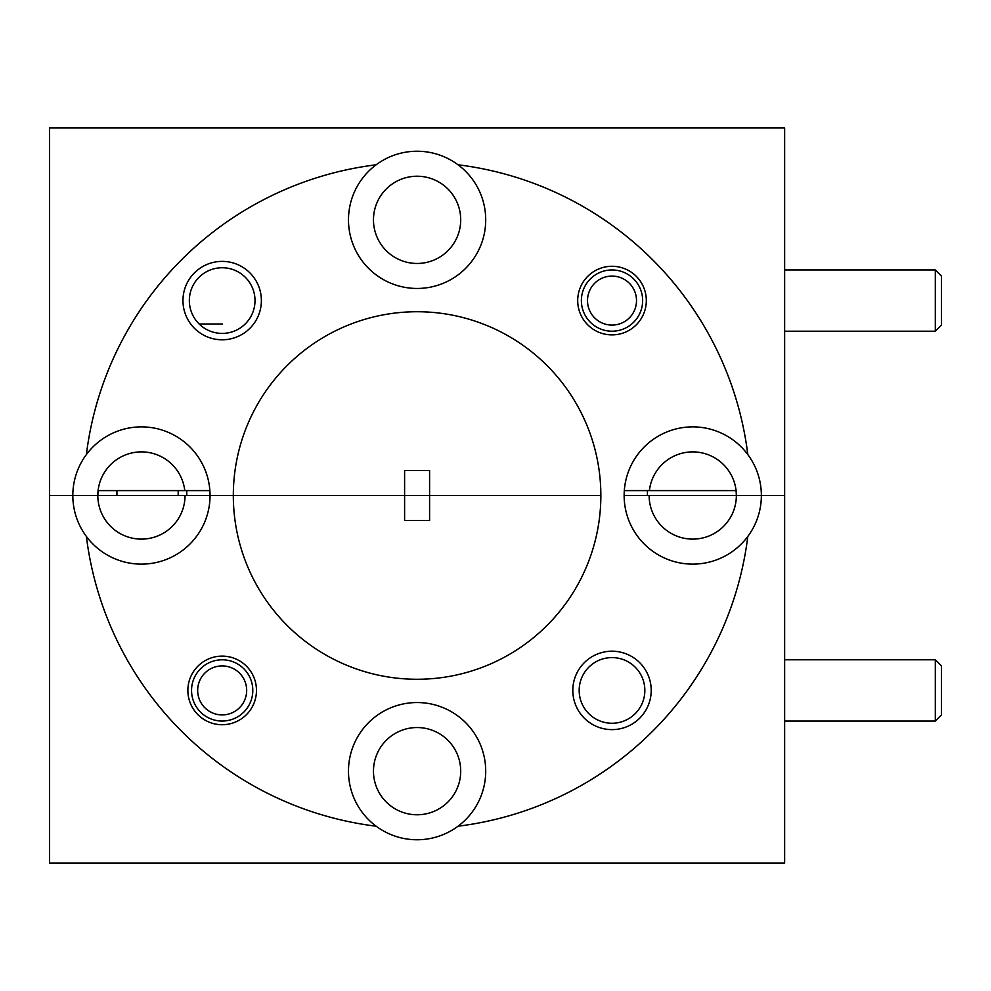 <?xml version="1.0" encoding="UTF-8"?>
<svg xmlns="http://www.w3.org/2000/svg" width="991" height="991" viewBox="0 0 991 991"><rect width="100%" height="100%" fill="white"/><g stroke="black" fill="none" stroke-linecap="round" stroke-linejoin="round"><path stroke-width="1.49" d="M572.81 690.417A39.206 39.206 0 0 0 612.004 729.624A39.206 39.206 0 0 0 651.211 690.417A39.206 39.206 0 0 0 612.004 651.211A39.206 39.206 0 0 0 572.81 690.417M579.178 690.417A32.839 32.839 0 0 0 612.004 723.257A32.839 32.839 0 0 0 644.844 690.417A32.839 32.839 0 0 0 612.004 657.59A32.839 32.839 0 0 0 579.178 690.417M187.869 690.417A34.301 34.301 0 0 0 222.17 724.718A34.301 34.301 0 0 0 256.471 690.417A34.301 34.301 0 0 0 222.17 656.116A34.301 34.301 0 0 0 187.869 690.417M458.028 826.209A68.602 68.602 0 0 0 417.087 702.545A68.602 68.602 0 0 0 376.159 826.209A68.602 68.602 0 0 0 458.028 826.209A333.236 333.236 0 0 0 747.809 536.441A68.602 68.602 0 0 0 761.361 495.5L784.637 495.5L784.637 863.037L49.55 863.037L49.55 495.5L97.824 495.5A43.616 43.616 0 0 1 138.975 451.958A43.616 43.616 0 0 1 184.772 490.595L209.869 490.595M460.704 771.159A43.616 43.616 0 0 1 417.087 814.775A43.616 43.616 0 0 1 373.471 771.159A43.616 43.616 0 0 1 417.087 727.543A43.616 43.616 0 0 1 460.704 771.159M649.13 495.5L736.363 495.5L736.09 490.595L649.402 490.595A43.616 43.616 0 0 1 695.199 451.958A43.616 43.616 0 0 1 736.363 495.5A43.616 43.616 0 0 1 692.746 539.116A43.616 43.616 0 0 1 649.13 495.5L624.144 495.5A68.602 68.602 0 0 0 747.809 536.441M185.044 495.5A43.616 43.616 0 0 1 141.44 539.116A43.616 43.616 0 0 1 97.824 495.5L600.856 495.5A183.769 183.769 0 0 0 417.087 311.731A183.769 183.769 0 0 0 233.319 495.5A183.769 183.769 0 0 0 417.087 679.269A183.769 183.769 0 0 0 600.856 495.5L404.601 495.5L404.601 520.498L429.586 520.498L429.586 470.502L404.601 470.502L404.601 495.5L210.042 495.5A68.602 68.602 0 0 0 86.378 454.559A68.602 68.602 0 0 0 86.378 536.441A333.236 333.236 0 0 0 376.159 826.209M458.028 164.791A68.602 68.602 0 0 0 348.485 219.841A68.602 68.602 0 0 0 417.087 288.455A68.602 68.602 0 0 0 458.028 164.791A333.236 333.236 0 0 1 747.809 454.559A68.602 68.602 0 0 1 761.361 495.5L736.363 495.5L784.637 495.5L784.637 127.963L49.55 127.963L49.55 495.5L97.824 495.5L98.097 490.595L184.772 490.595M86.378 536.441A68.602 68.602 0 0 0 210.042 495.5M182.963 300.583A39.206 39.206 0 0 0 222.17 339.789A39.206 39.206 0 0 0 261.376 300.583A39.206 39.206 0 0 0 222.17 261.376A39.206 39.206 0 0 0 182.963 300.583M189.343 300.583A32.839 32.839 0 0 0 222.17 333.41A32.839 32.839 0 0 0 255.009 300.583A32.839 32.839 0 0 0 222.17 267.743A32.839 32.839 0 0 0 189.343 300.583M577.703 300.583A34.301 34.301 0 0 0 612.004 334.884A34.301 34.301 0 0 0 646.318 300.583A34.301 34.301 0 0 0 612.004 266.282A34.301 34.301 0 0 0 577.703 300.583M222.541 323.983L199.141 323.983M460.704 219.841A43.616 43.616 0 0 1 417.087 263.457A43.616 43.616 0 0 1 373.471 219.841A43.616 43.616 0 0 1 417.087 176.225A43.616 43.616 0 0 1 460.704 219.841M376.159 164.791A333.236 333.236 0 0 0 86.378 454.559M649.402 490.595L624.318 490.595M747.809 454.559A68.602 68.602 0 0 0 624.144 495.5M222.17 665.915A24.502 24.502 0 0 0 197.667 690.417A24.502 24.502 0 0 0 222.17 714.92A24.502 24.502 0 0 0 246.672 690.417A24.502 24.502 0 0 0 222.17 665.915M222.17 721.052A30.634 30.634 0 0 1 191.548 690.417A30.634 30.634 0 0 1 222.17 659.795A30.634 30.634 0 0 1 252.804 690.417A30.634 30.634 0 0 1 222.17 721.052M612.004 276.08A24.502 24.502 0 0 0 587.502 300.583A24.502 24.502 0 0 0 612.004 325.085A24.502 24.502 0 0 0 636.507 300.583A24.502 24.502 0 0 0 612.004 276.08M612.004 331.205A30.634 30.634 0 0 1 581.383 300.583A30.634 30.634 0 0 1 612.004 269.948A30.634 30.634 0 0 1 642.639 300.583A30.634 30.634 0 0 1 612.004 331.205M941.45 714.92L935.318 721.052L935.318 659.795L941.45 665.915L941.45 714.92M784.637 659.795L935.318 659.795M784.637 721.052L935.318 721.052M941.45 325.085L935.318 331.205L935.318 269.948L941.45 276.08L941.45 325.085M784.637 269.948L935.318 269.948M784.637 331.205L935.318 331.205M178.194 495.5L178.194 490.595M116.938 495.5L116.938 490.595M186.766 490.595L186.766 495.5M647.42 490.595L647.42 495.5"/></g></svg>
